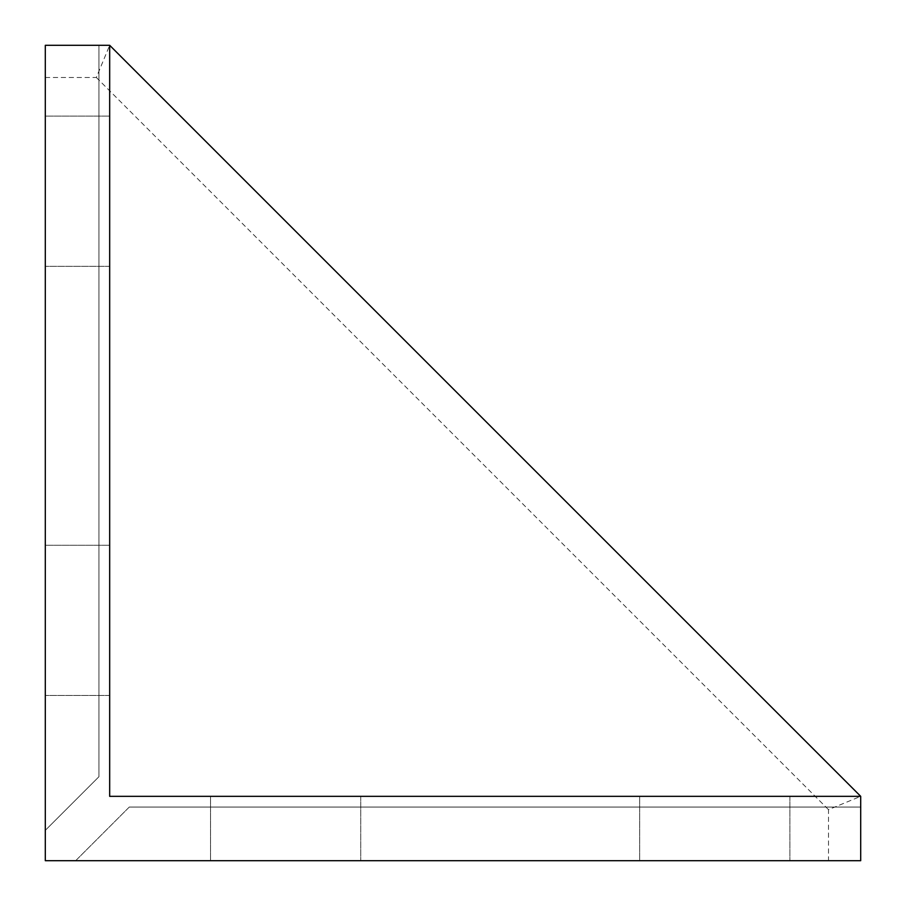 <?xml version="1.0" encoding="UTF-8"?>
<svg xmlns="http://www.w3.org/2000/svg" width="906" height="906" viewBox="0 0 906 906"><rect width="100%" height="100%" fill="white"/><g stroke="black" fill="none" stroke-linecap="round" stroke-linejoin="round"><path stroke-width="0.68" stroke-dasharray="4.53 3.4" d="M45.3 77.486L96.342 77.486L109.671 45.3L45.3 45.3L45.3 830.349L98.947 776.714L98.947 45.3L45.3 45.3L45.3 830.349L45.3 45.3L98.947 45.3L98.947 776.714L45.3 830.349L45.3 45.3L98.947 45.3L98.947 776.714L98.947 45.3L45.3 45.3L45.3 860.7L860.7 860.7L860.7 807.053L129.286 807.053L860.7 807.053L860.7 860.7L860.7 796.329L109.671 796.329L109.671 45.3L860.7 796.329L828.514 809.658L828.514 860.7M75.651 860.7L860.7 860.7L75.651 860.7L860.7 860.7L75.651 860.7L129.286 807.053L860.7 807.053L129.286 807.053L75.651 860.7M639.681 860.7L789.885 860.7L639.681 860.7L639.681 796.329L789.885 796.329L639.681 796.329L639.681 860.7M210.52 860.7L360.735 860.7L210.52 860.7L210.52 796.329L360.735 796.329L210.52 796.329L210.52 860.7M45.3 545.265L45.3 695.48L45.3 545.265L109.671 545.265L109.671 695.48L109.671 545.265L45.3 545.265M45.3 116.115L45.3 266.319L45.3 116.115L109.671 116.115L109.671 266.319L109.671 116.115L45.3 116.115M98.947 776.714L45.3 830.349L98.947 776.714M109.671 695.48L45.3 695.48L109.671 695.48M109.671 266.319L45.3 266.319L109.671 266.319M789.885 796.329L789.885 860.7L789.885 796.329M360.735 796.329L360.735 860.7L360.735 796.329M96.342 77.486L828.514 809.658"/><path stroke-width="1.36" d="M45.3 860.7L860.7 860.7L860.7 796.329L109.671 796.329L109.671 45.3L45.3 45.3L45.3 860.7M860.7 796.329L109.671 45.3"/></g></svg>
